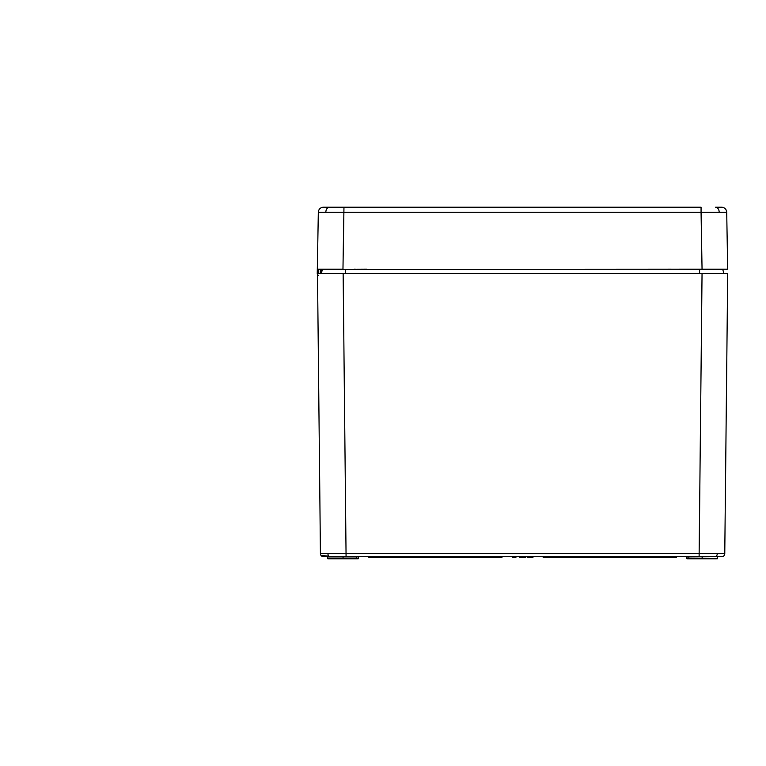 <?xml version="1.0" encoding="UTF-8"?>
<svg xmlns="http://www.w3.org/2000/svg" width="766" height="766" viewBox="0 0 766 766"><rect width="100%" height="100%" fill="white"/><g stroke="black" fill="none" stroke-linecap="round" stroke-linejoin="round"><path stroke-width="1.15" d="M317.325 269.45L702.058 269.201L701.062 212.268L318.321 212.268A5.132 5.132 0 0 1 323.453 207.232L701.062 207.232L701.062 212.268L726.704 212.268L727.7 269.201L679.576 269.201M719.197 212.23A5.132 3.629 -90 0 0 715.568 207.232L720.318 207.232M318.321 212.268L317.248 273.845L317.325 269.201L317.248 273.845L317.325 269.201L342.967 269.201L343.963 207.232L329.457 207.232A5.132 3.629 -90 0 0 325.828 212.23M322.132 269.201L320.695 273.558M317.641 287.269L317.306 270.532M715.568 207.232L721.582 207.232A5.132 5.132 0 0 1 726.704 212.268A5.132 5.132 0 0 0 721.582 207.232M318.455 275.291L317.43 275.243M318.455 273.558L318.455 269.201M320.303 273.692L320.408 269.201L320.303 273.692M320.332 273.558L321.71 269.201M724.77 553.674A3.074 3.074 0 0 1 721.687 556.719L699.119 556.719L702.049 273.558L317.497 273.558L320.437 553.674L724.77 553.674L727.7 273.558L702.049 273.558L723.985 273.558L722.769 269.603M527.362 557.227L533.778 556.815L527.362 557.227M543.017 556.719L543.123 557.236L543.075 556.719M543.123 557.236L676.378 557.332L676.483 556.815L543.218 556.815L676.378 557.236L676.388 556.719M368.81 556.719L368.819 557.332L501.969 557.332L502.075 556.815L368.81 556.815L501.969 557.236L501.979 556.719M686.547 556.719L686.776 558.567L688.835 558.567L686.987 558.768L716.746 558.768M327.704 558.567L358.421 558.567L358.45 556.92L358.21 558.768L327.905 558.768L328.451 558.768L327.704 558.567L327.475 556.719L346.079 556.719L329.725 556.719M358.21 558.768L356.362 558.768L356.391 556.92L327.676 556.92M329.753 558.768L328.451 558.768L329.753 558.768M702.135 269.201L679.605 269.306L702.049 269.46M343.063 556.719L343.063 558.768L335.881 558.768M525.897 556.777L525.782 557.332L519.415 557.332L519.214 556.719L519.415 557.227L525.782 557.227L525.936 556.719M527.113 556.719L528.435 557.332M321.213 273.558L345.61 273.405L345.61 269.603L322.429 269.603L321.213 273.558L343.149 273.558L346.079 556.719L717.732 556.719L688.806 556.92L688.835 558.567L702.135 558.567L702.135 556.719M327.944 553.684A3.074 2.174 90 0 0 330.117 556.719L323.511 556.719A3.074 3.074 0 0 1 320.437 553.674L317.497 273.558M322.63 269.46L366.742 269.201M354.428 269.201L366.742 269.603L343.063 269.46M718.977 269.603L719.992 269.603M721.17 273.405L718.901 273.405M345.61 273.558L723.985 273.558M668.278 269.201L722.568 269.46M702.135 269.46L722.692 269.306M354.744 269.306L360.269 269.46M686.776 558.567L687.207 556.719M715.444 558.768L717.292 558.768L717.522 556.92M516.045 556.758L515.116 556.719L515.24 557.227L516.121 556.719L515.92 557.332L512.444 557.332L512.339 556.815L512.444 557.332L515.145 556.815L512.349 557.227M514.541 557.227L512.483 557.227M514.474 557.332L515.24 557.332M532.992 556.815L533.883 556.719M532.906 557.332L527.458 557.332M358.651 556.719L357.99 556.719M717.493 558.567L702.135 558.768M525.888 556.815L519.3 556.777M356.391 556.719L357.846 556.92M688.806 556.719L686.748 556.92M717.254 553.684A3.074 2.174 90 0 1 715.08 556.719M699.588 273.558L699.588 269.46M320.437 553.674A3.074 3.074 0 0 0 323.511 556.719M321.136 555.589L328.767 556.049"/></g></svg>
